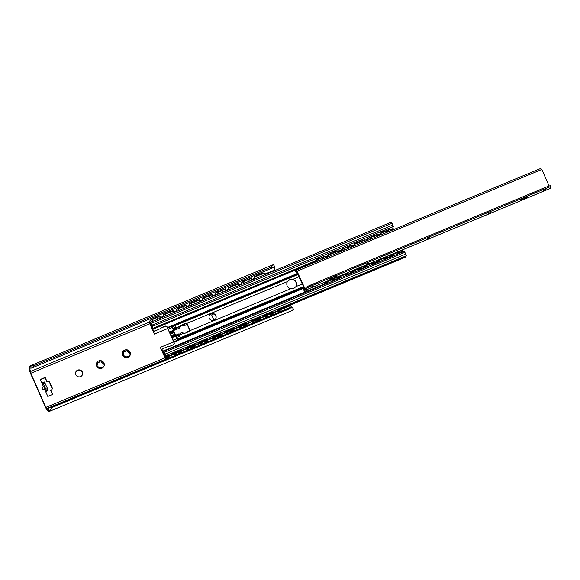 <?xml version="1.0" encoding="UTF-8"?>
<svg xmlns="http://www.w3.org/2000/svg" width="580" height="580" viewBox="0 0 580 580"><rect width="100%" height="100%" fill="white"/><g stroke="black" fill="none" stroke-linecap="round" stroke-linejoin="round"><path stroke-width="0.87" d="M290.217 305.065L291.406 307.095M274.318 266.176L274.333 266.343A3.132 0.515 -112.6 0 0 274.355 266.713L274.971 270.49M292.929 308.161L293.625 309.872A4.915 0.805 67.4 0 1 293.603 309.887L48.988 411.546A4.915 0.805 67.4 0 1 48.691 411.445L47.357 410.35A4.473 0.732 67.4 0 1 45.486 407.174L30.841 374.136A4.473 0.732 67.4 0 1 29.464 369.975L29.029 367.06A4.915 0.805 67.4 0 1 29 366.371L273.579 264.56L274.333 266.184M293.625 309.872C293.407 309.133 291.928 308.821 289.195 308.944L291.61 307.016L292.9 308.248M274.333 266.343L274.014 267.308L270.737 267.308L273.608 264.712M289.195 308.944L52.736 407.218L49.01 411.539A4.915 0.805 67.4 0 1 48.988 411.546M274.014 267.308L31.595 368.061L29.718 368.003A3.132 0.515 -112.6 0 0 29.747 368.38L30.784 373.274L45.885 407.356L48.118 409.835A3.132 0.515 -112.6 0 0 48.292 409.908L49.191 407.769L52.736 407.218M49.01 411.539L48.307 409.908M29.906 367.763L29 366.371L34.285 365.581L31.595 368.061M291.61 307.016L49.191 407.769M40.375 379.668L44.993 377.747L46.878 382.002L47.284 381.828A1.791 1.747 -153.6 0 1 49.633 382.771L51.968 388.042A1.791 1.747 -153.6 0 1 52.019 389.332M43.427 386.215L43.326 386.324C41.426 388.39 41.905 389.47 44.754 389.557C44.877 387.28 44.399 386.2 43.326 386.324L40.274 379.436L45.16 377.399L47.045 381.654L47.458 381.488A1.791 1.747 -153.6 0 1 49.807 382.43L52.142 387.694A1.791 1.747 -153.6 0 1 51.228 389.992L50.648 390.507L52.432 394.53M75.813 371.954A3.582 3.494 -153.6 0 1 81.425 371.251A3.582 3.494 -153.6 0 1 82.222 375.129M126.744 357.367A0.892 0.877 26.4 0 0 126.737 356.881L126.81 357.258M123.076 351.458L123.156 351.32A4.031 3.937 -153.6 0 1 130.065 352.19A4.031 3.937 -153.6 0 1 125.954 357.635A4.031 3.937 -153.6 0 1 123.156 351.32L123.562 352.915A2.907 2.842 26.4 0 0 123.417 354.242L123.351 354.365A0.892 0.877 26.4 0 0 122.663 354.699M129.71 355.982L129.014 354.945A2.907 2.842 26.4 0 0 129.159 353.626L130.022 352.974L130.065 352.19L128.492 352.125A2.907 2.842 26.4 0 0 127.404 351.32L126.831 349.798L125.882 350.363L125.708 351.241A2.907 2.842 26.4 0 0 124.468 351.755A0.892 0.877 26.4 0 0 123.003 351.639M127.382 351.364A0.892 0.877 26.4 0 0 125.824 350.501M129.934 353.126A0.892 0.877 26.4 0 0 128.434 352.256A2.907 2.842 26.4 0 0 127.339 351.451L127.433 351.27M129.608 356.142A0.892 0.877 26.4 0 0 128.948 355.076A2.907 2.842 26.4 0 0 129.094 353.749L129.159 353.626M100.652 368.206A0.892 0.877 26.4 0 0 100.644 367.72L100.717 368.104M96.983 362.304L97.07 362.166A4.031 3.937 -153.6 0 1 103.972 363.036A4.031 3.937 -153.6 0 1 99.869 368.481A4.031 3.937 -153.6 0 1 97.07 362.166L97.469 363.762A2.907 2.842 26.4 0 0 97.324 365.081L97.259 365.212A0.892 0.877 26.4 0 0 96.57 365.545M103.617 366.821L102.921 365.791A2.907 2.842 26.4 0 0 103.066 364.465L103.936 363.82L103.972 363.036L102.406 362.971A2.907 2.842 26.4 0 0 101.312 362.166L100.739 360.637L99.789 361.209L99.615 362.087A2.907 2.842 26.4 0 0 98.375 362.601A0.892 0.877 26.4 0 0 96.918 362.486M101.29 362.21A0.892 0.877 26.4 0 0 99.731 361.347M103.842 363.972A0.892 0.877 26.4 0 0 102.341 363.102A2.907 2.842 26.4 0 0 101.246 362.29L101.34 362.116M103.516 366.981A0.892 0.877 26.4 0 0 102.856 365.915A2.907 2.842 26.4 0 0 103.001 364.595L103.066 364.465M270.737 267.308L34.285 365.581M44.754 389.557L47.814 396.452L52.7 394.414L50.815 390.166M77.662 370.127A3.582 3.494 -153.6 0 1 82.309 374.963A3.582 3.494 -153.6 0 1 76.538 375.76A3.582 3.494 -153.6 0 1 77.662 370.127M42.427 384.293L42.695 382.626L45.892 389.202L46.436 391.166L46.124 390.645L45.653 391.587M47.292 390.876L45.755 391.804M42.746 382.626L44.326 381.945L47.524 388.52L48.067 390.485L46.393 391.253M125.773 351.11A2.907 2.842 26.4 0 0 124.533 351.625L124.468 351.755M123.156 351.32L124.533 351.625M129.63 356.113L128.042 356.236A2.907 2.842 26.4 0 1 126.802 356.751L125.954 357.635L125.164 356.54A2.907 2.842 26.4 0 1 124.076 355.736L122.721 355.243L122.713 354.554M122.721 355.243L123.417 354.242M99.68 361.956A2.907 2.842 26.4 0 0 98.441 362.471L98.375 362.601M97.07 362.166L98.441 362.471M103.537 366.959L101.95 367.082A2.907 2.842 26.4 0 1 100.71 367.589L99.869 368.481L99.042 367.452M99.057 367.415L99.078 367.387A2.907 2.842 26.4 0 1 97.984 366.582L96.635 366.089L96.621 365.4M96.635 366.089L97.324 365.081M270.577 313.816L269.475 314.273L269.693 314.599L271.012 313.425L271.186 313.838L269.86 315.012L269.185 313.802M271.186 313.838L280.705 309.995L278.32 311.496L279.654 310.945M258.144 319.261L267.924 315.194L267.75 314.781L257.969 318.848L258.144 319.261L256.817 320.435L256.142 319.225M267.924 315.194L265.27 316.919L266.604 316.368M245.094 324.684L254.881 320.617L254.707 320.204L244.919 324.271L245.094 324.684L243.774 325.851L243.093 324.648M254.881 320.617L252.227 322.342L253.547 321.791M232.051 330.107L241.831 326.04L241.657 325.626L231.877 329.694L232.051 330.107L230.731 331.274L230.05 330.071M241.831 326.04L239.177 327.765L240.519 327.207M219.001 335.53L228.788 331.463L228.614 331.049L218.827 335.117L219.001 335.53L217.688 336.697L217.007 335.494M228.788 331.463L226.135 333.188L227.462 332.637M205.958 340.946L215.745 336.886L215.564 336.473L205.784 340.54L205.958 340.946L204.638 342.12L203.957 340.917M215.745 336.886L213.092 338.604L214.419 338.06M192.915 346.369L202.695 342.301L202.521 341.895L192.734 345.963L192.915 346.369L191.596 347.543L190.914 346.34M202.695 342.301L200.042 344.027M166.047 357.258L164.945 357.715L165.162 358.041L168.519 356.026L168.693 356.439L176.603 353.147L173.949 354.873L175.276 354.322M168.693 356.439L165.336 358.454L165.162 358.041M179.865 351.792L189.653 347.724L189.479 347.318L179.691 351.379L179.865 351.792L178.546 352.966L177.864 351.763M189.653 347.724L186.999 349.45L188.326 348.899M269.475 314.273L269.258 313.78M163.495 353.263L163.053 353.452L160.312 347.449L165.329 358.454L168.715 357.048L165.329 358.454M271.012 313.425L280.51 309.618M168.519 356.026L176.429 352.734L176.603 353.147M257.969 318.848L256.65 320.022L256.208 319.196M244.919 324.271L243.6 325.445L243.165 324.619M231.877 329.694L230.557 330.861L230.115 330.042M218.827 335.117L217.507 336.284L217.072 335.465M205.784 340.54L204.457 341.714L204.03 340.888M192.734 345.963L191.414 347.13L190.98 346.311M179.691 351.379L178.372 352.553L177.937 351.734M164.945 357.715L164.539 356.743A2.24 0.362 -112.6 0 0 163.205 353.72L163.053 353.452M160.356 347.362L173.601 341.859M181.264 325.264L181.511 325.539A0.892 0.877 26.4 0 0 182.461 325.699L183.352 325.329A2.508 2.45 26.4 0 0 185.172 325.293L187.144 324.474M213.715 313.961L211.722 314.846M189.602 330.673L187.949 331.361A2.508 2.45 26.4 0 0 186.709 332.521A2.508 2.45 26.4 0 0 186.702 332.529L186.709 332.521M187.108 324.423L185.172 325.293M181.322 325.155L181.554 325.452A0.892 0.877 26.4 0 0 182.504 325.612L183.396 325.242A2.508 2.45 26.4 0 0 185.216 325.206M213.629 313.925L211.729 315.099L213.781 319.718L215.006 319.587M154.432 333.993L151.735 327.903L154.432 333.993L167.692 328.483M154.389 334.073L167.721 328.534M151.003 322.611L149.698 323.147L150.002 320.61L149.517 322.755L151.692 327.99M151.967 327.424L151.612 327.57L152.04 327.772M254.083 279.168L254.671 276.566L262.414 273.347A2.24 0.493 -24.7 0 1 264.313 273.013A2.24 0.493 -24.7 0 1 264.32 273.1M254.381 279.045L254.671 276.566M151.612 327.57A2.24 0.362 -112.6 0 0 150.278 324.553L149.698 323.147M162.762 317.122L163.35 314.519L173.13 310.452L173.319 310.851L163.531 314.918L163.35 314.519M163.06 316.999L163.531 314.918M254.852 276.957L262.595 273.738L262.414 273.347M264.168 274.978L264.502 273.492A2.24 0.493 155.3 0 0 264.494 273.405A2.24 0.493 155.3 0 0 262.595 273.738M241.338 284.468L241.809 282.38L251.589 278.313L251.408 277.921L241.621 281.989L241.809 282.38M251.118 280.401L251.589 278.313M228.288 289.891L228.759 287.803L238.547 283.736L238.365 283.344L228.578 287.412L228.759 287.803M238.075 285.824L238.547 283.736M215.245 295.314L215.716 293.226L225.497 289.159L225.315 288.76L215.535 292.827L215.716 293.226M225.025 291.247L225.497 289.159M202.195 300.73L202.667 298.649L212.454 294.582L212.273 294.183L202.485 298.25L202.667 298.649M211.983 296.67L212.454 294.582M189.152 306.153L189.624 304.072L199.411 300.005L199.223 299.606L189.442 303.673L189.624 304.072M198.933 302.086L199.411 300.005M176.102 311.576L176.581 309.495L186.361 305.428L186.18 305.029L176.393 309.096L176.581 309.495M185.89 307.509L186.361 305.428M172.847 312.932L173.319 310.851M159.797 318.355L160.087 315.875L152.178 319.16A2.24 0.493 -24.7 0 0 150.002 320.61M160.268 316.267L152.359 319.558A2.24 0.493 155.3 0 0 150.184 321.008M241.033 284.591L241.621 281.989M227.991 290.014L228.578 287.412M214.941 295.438L215.535 292.827M201.898 300.861L202.485 298.25M188.848 306.284L189.442 303.673M175.805 311.699L176.393 309.096M392.718 226.758L393.472 229.651M150.959 322.045L391.457 222.075L393.312 226.505M405.696 256.005A3.132 0.515 -112.6 0 0 405.826 256.534L405.768 257.027M163.937 351.255L404.434 251.292L406.304 255.751M402.361 249.915A2.24 2.182 26.4 0 1 402.679 250.429L403.303 251.756M151.699 326.047L150.836 324.213A4.473 0.732 67.4 0 0 151.525 324.793A4.473 0.732 67.4 0 0 151.481 323.306L152.402 325.387A4.031 0.66 67.4 0 0 151.67 324.713A4.031 0.66 67.4 0 0 151.626 325.663L151.982 327.497A2.458 0.399 -112.6 0 0 152.714 329.665L153.04 330.397A1.341 1.312 26.4 0 0 154.802 331.107L160.783 328.418A1.791 1.747 26.4 0 1 161.682 327.562L164.945 326.207A1.791 1.747 -153.6 0 1 167.294 327.149L167.163 327.41A1.791 1.747 26.4 0 0 164.814 326.467L161.552 327.823A1.791 1.747 26.4 0 0 160.682 328.621M167.163 327.41A2.907 0.478 -112.6 0 0 167.838 328.744L173.398 341.294A2.907 0.478 -112.6 0 0 173.985 342.802L173.282 340.221L170.969 335.849A2.508 0.406 67.4 0 1 170.252 334.232L167.294 327.149M160.783 328.418L154.802 331.107M393.385 226.439L152.605 326.301A2.683 0.435 -112.6 0 0 152.185 325.953A2.683 0.435 -112.6 0 0 152.156 326.583L153.171 330.143A1.341 1.312 26.4 0 0 154.932 330.846M175.928 327.932L176.451 329.106L177.262 328.766L177.103 328.403A0.674 0.652 26.4 0 1 177.726 327.49A0.674 0.652 26.4 0 1 178.328 327.896L179.3 327.918A1.791 1.747 26.4 0 0 180.351 326.098L175.928 327.932A3.132 0.515 -112.6 0 0 175.392 326.837L174.58 327.178A3.132 0.515 -112.6 0 1 175.117 328.273L173.485 328.954A3.132 0.515 -112.6 0 0 172.245 326.794L171.731 326.221L167.656 327.918M303.514 286.6L303.862 288.224C303.398 287.934 303.391 288.601 303.855 290.232L304.638 291.726L304.558 289.311A2.458 0.399 -112.6 0 0 303.804 286.607L297.293 271.911A2.458 0.399 -112.6 0 0 296.112 270.113A2.458 0.399 -112.6 0 0 296.068 270.157L295.988 270.751C296.039 271.512 295.691 271.208 294.945 269.845L295.597 271.592C296.337 272.673 296.648 272.702 296.539 271.694L303.514 286.6L177.618 338.908L177.857 340.032L175.044 334.16A2.508 0.406 67.4 0 1 174.326 332.536L171.731 326.221M177.618 338.908A3.132 0.515 -112.6 0 0 176.675 336.154L176.03 335.24L177.016 337.618M173.485 328.954L173.877 330.382L172.818 328.149M168.417 355.576L165.271 356.983L163.966 353.858L164.792 355.707A4.473 0.732 67.4 0 1 164.676 353.959A4.473 0.732 67.4 0 1 165.249 354.38L164.328 352.299A4.031 0.66 67.4 0 1 164.495 354.112A4.031 0.66 67.4 0 1 164.154 353.938L163.313 353.082A2.458 0.399 -112.6 0 1 162.342 351.393L162.016 350.661A1.341 1.312 26.4 0 1 162.037 349.551L162.168 349.298A1.341 1.312 26.4 0 1 162.828 348.674L168.686 346.245A1.791 1.747 26.4 0 0 169.94 346.202L173.202 344.846A1.791 1.747 -153.6 0 0 174.116 342.548M162.168 349.298A1.341 1.312 26.4 0 0 162.146 350.4L162.523 351.248L327.758 282.576M174.022 344.143A1.791 1.747 26.4 0 0 173.985 342.802M151.655 326.062L150.539 324.097L150.126 324.278M151.054 322.864L150.263 323.111L150.539 324.097M150.488 323.096A3.132 0.515 -112.6 0 0 151.01 323.553A3.132 0.515 -112.6 0 0 150.909 322.255L152.852 326.402M164.06 352.625L162.523 351.248M163.756 352.756A2.683 0.435 -112.6 0 0 163.981 352.872A2.683 0.435 -112.6 0 0 163.915 351.821L163.901 351.255L164.546 352.241L165.713 355.649A3.132 0.515 -112.6 0 0 165.191 355.199A3.132 0.515 -112.6 0 0 165.293 356.504L165.336 356.86M165.256 356.997L168.41 355.678L165.256 356.997M180.351 326.098L180.213 325.626L185.1 323.596L186.434 323.567A1.791 1.747 -153.6 0 1 187.456 324.532L189.609 329.389A1.791 1.747 -153.6 0 1 189.624 330.774L189.58 330.868M290.631 288.796A4.923 4.807 26.4 0 1 287.441 281.59L289.688 279.661L292.719 279.393A4.923 4.807 26.4 0 1 295.916 286.6L293.639 288.579L290.631 288.796L189.624 330.774L188.696 331.695L183.802 333.732L183.541 333.304A1.791 1.747 26.4 0 0 181.453 332.782L180.641 333.123L180.677 333.739A0.674 0.652 26.4 0 1 180.713 334.16M176.153 334.986L177.784 334.305L178.306 335.479A3.132 0.515 -112.6 0 1 178.792 336.675L179.604 336.342A3.132 0.515 -112.6 0 0 179.118 335.138L178.604 333.964L179.582 333.993A0.674 0.652 26.4 0 0 180.793 334.036A0.674 0.652 26.4 0 0 180.8 333.486L180.641 333.123M296.017 286.404A4.923 4.807 26.4 0 0 291.573 279.524L289.565 279.915L287.919 281.039A4.923 4.807 26.4 0 0 287.201 282.039M175.465 329.723L173.877 330.382M177.262 328.766L175.479 329.752M179.3 327.918L178.357 328.519L178.198 328.149A0.674 0.652 26.4 0 0 177.059 327.983M179.176 328.178A1.791 1.747 26.4 0 0 180.061 327.352L180.184 327.091M189.515 330.992A1.791 1.747 26.4 0 0 189.479 329.65L187.325 324.786A1.791 1.747 26.4 0 0 184.976 323.843L180.278 325.8M209.315 315.505A3.582 3.494 -153.6 0 1 214.97 314.781A3.582 3.494 -153.6 0 1 215.724 318.681M175.117 328.273L175.631 329.447L174 330.121M211.149 313.722A3.582 3.494 -153.6 0 1 215.796 318.558A3.582 3.494 -153.6 0 1 210.018 319.355A3.582 3.494 -153.6 0 1 211.149 313.722M170.969 335.849L175.044 334.16M170.252 334.232L174.326 332.536M178.604 333.964L177.799 334.341M175.631 329.447L176.422 329.157L175.392 326.837M179.604 336.342L178.575 334.022M390.325 255.207L389.361 255.606L389.579 255.932L390.434 255.099L389.753 256.345L389.187 255.388M390.608 255.505L398.358 252.286L400.135 251.684L399.526 252.278M377.565 260.927L387.353 256.86L387.172 256.454L377.391 260.521L376.71 261.761L376.145 260.812M387.353 256.86L384.33 258.593L386.476 257.701M364.523 266.351L374.303 262.283L374.129 261.877L364.341 265.937L363.667 267.184L363.094 266.235M374.303 262.283L371.287 264.016L373.447 263.117M351.473 271.774L361.26 267.706L361.079 267.293L351.299 271.36L350.617 272.607L350.052 271.657M361.26 267.706L358.244 269.439L360.397 268.547M325.337 282.214L323.974 282.786L324.184 283.113L327.084 281.43L327.258 281.837L335.168 278.552L332.151 280.285L334.305 279.386M327.258 281.837L324.365 283.519L324.191 283.105M338.43 277.196L348.21 273.129L348.036 272.716L338.249 276.783L337.575 278.03L337.002 277.08M348.21 273.129L345.194 274.862L347.348 273.97M323.792 282.569L324.358 283.526L327.555 282.192L324.358 283.526M390.434 255.099L399.939 251.307M327.084 281.43L334.993 278.139L335.168 278.552M377.391 260.521L376.536 261.355L376.21 260.782M364.341 265.937L363.493 266.771L363.16 266.205M351.299 271.36L350.443 272.194L350.117 271.629M338.249 276.783L337.393 277.624L337.074 277.051M328.207 256.773L328.447 254.671L328.07 256.831M380.386 235.088L380.632 232.979L380.255 235.139M364.189 241.432L367.212 240.562M354.3 245.927L354.539 243.825L354.162 245.985M341.25 251.35L341.489 249.248L341.12 251.408M314.998 262.262L315.092 260.739L314.86 262.32M380.632 232.979L388.375 229.76A2.24 0.478 -24.6 0 1 390.267 229.412A2.24 0.478 -24.6 0 1 390.267 229.499M367.147 240.178L367.582 238.402L377.37 234.335L377.551 234.733L367.763 238.8L367.582 238.402M354.539 243.825L364.32 239.757L364.501 240.156L354.721 244.224M341.489 249.248L351.277 245.18L351.458 245.579L341.671 249.646M328.447 254.671L338.227 250.603L338.415 251.002L328.628 255.062M315.092 260.739A2.24 0.478 -24.6 0 1 317.274 259.311L325.184 256.026L325.365 256.418L317.456 259.709A2.24 0.478 155.4 0 0 315.274 261.138M390.173 231.021L390.449 229.898A2.24 0.478 155.4 0 0 390.449 229.811A2.24 0.478 155.4 0 0 388.557 230.158L388.375 229.76M380.813 233.377L388.557 230.158M367.343 240.512L367.763 238.8M377.13 236.444L377.551 234.733M364.08 241.867L364.501 240.156M351.038 247.283L351.458 245.579M337.988 252.706L338.415 251.002M324.945 258.129L325.365 256.418M540.676 168.497A2.458 0.399 67.4 0 1 540.72 168.454A2.458 0.399 67.4 0 1 541.568 169.556M304.145 289.413L305.007 289.21M297.127 272.201L296.438 272.426L296.568 271.44M295.988 270.751L295.923 271.164M297.779 269.417L294.945 269.845M308.255 289.021L304.638 291.726M306.378 288.666L305.645 290.109L304.892 288.963L297.083 271.339L305 288.753L305.225 289.072L305.928 287.651A4.473 0.623 -23.9 0 1 310.43 285.099L546.889 186.818A4.473 0.623 -23.9 0 1 550.55 185.868L551 186.883A4.473 0.623 156.1 0 0 547.332 187.833L310.88 286.107A4.473 0.623 156.1 0 0 306.378 288.666L305.928 287.651M313.62 285.991L310.931 287.151L313.62 285.991M305.674 290.08L550.282 188.42L550.986 186.999A4.473 0.623 156.1 0 0 551 186.883M368.662 263.117L365.965 264.277L368.662 263.117M429.816 237.698L427.119 238.858L429.816 237.698M490.963 212.287L488.273 213.447L490.963 212.287M527.256 197.069A3.625 0.5 -23.9 0 1 523.878 199.02A3.625 0.5 -23.9 0 1 520.637 199.911A3.625 0.5 -23.9 0 1 520.651 199.81A3.625 0.5 -23.9 0 1 524.023 197.86A3.625 0.5 -23.9 0 1 527.264 196.975A3.625 0.5 -23.9 0 1 527.256 197.069M336.458 276.363A3.625 0.5 -23.9 0 1 333.087 278.32A3.625 0.5 -23.9 0 1 329.839 279.205A3.625 0.5 -23.9 0 1 329.853 279.111A3.625 0.5 -23.9 0 1 333.224 277.16A3.625 0.5 -23.9 0 1 336.465 276.269A3.625 0.5 -23.9 0 1 336.458 276.363M546.005 189.413L543.308 190.566L546.005 189.413M297.192 271.128L541.8 169.462L549.137 186.006M48.503 409.676L48.118 409.835M31.023 367.851L29.747 368.38M274.84 269.939L264.313 274.311M254.228 278.501L251.27 279.734M241.186 283.924L238.22 285.157M228.136 289.348L225.178 290.58M215.093 294.77L212.135 296.003M202.05 300.193L199.085 301.426M189 305.617L186.042 306.849M175.957 311.039L172.992 312.265M162.907 316.462L159.95 317.688M149.698 321.951L30.225 371.606M149.828 323.792L30.784 373.274M290.493 305.696L280.618 309.8M269.468 314.433L267.88 315.092M256.418 319.856L254.838 320.515M243.375 325.279L241.795 325.938M230.332 330.701L228.745 331.361M217.282 336.125L215.702 336.784M204.24 341.548L202.652 342.207M191.19 346.97L189.609 347.623M178.147 352.394L176.559 353.046M164.938 357.882L45.885 407.356M291.247 306.965L278.458 312.279M273.543 314.324L265.415 317.702M260.493 319.747L252.365 323.125M247.45 325.17L239.323 328.548M234.4 330.593L226.273 333.971M221.357 336.016L213.23 339.387M208.314 341.431L200.187 344.81M195.264 346.854L187.137 350.233M182.221 352.277L174.094 355.656M169.172 357.7L46.632 408.632M46.436 391.166L48.067 390.485M45.892 389.202L47.524 388.52M43.558 383.931L45.189 383.257M269.86 315.012L273.086 313.671L269.867 315.012M260.036 319.094L256.824 320.428M246.993 324.517L243.774 325.851L246.993 324.517M233.95 329.94L230.731 331.274L233.95 329.94M220.9 335.363L217.688 336.697L220.9 335.363M207.857 340.779L204.638 342.12L207.857 340.786M194.807 346.202L191.596 347.543L194.807 346.209M181.765 351.625L178.546 352.966L181.765 351.625M278.755 310.206L278.937 310.619M257.527 319.239L256.433 319.696M244.485 324.662L243.382 325.119M231.435 330.085L230.34 330.542M218.392 335.501L217.29 335.958M205.342 340.924L204.247 341.381M192.299 346.347L191.197 346.804M179.256 351.77L178.154 352.227M165.119 356.881L164.618 357.157M164.938 356.577L164.539 356.743M163.727 353.503L163.306 354.083M181.554 325.452L185.738 323.712M150.669 324.387L150.379 324.909M150.3 323.444L149.799 323.72M152.359 319.558L152.178 319.16M166.192 357.128L166.366 357.541M152.794 329.295L295.01 270.186M296.322 269.642L314.795 261.964M325.054 257.701L328.005 256.469M338.096 252.278L341.047 251.053M351.139 246.855L354.097 245.63M377.232 236.009L380.19 234.784M390.282 230.586L393.327 229.325M297.663 273.39L167.446 327.504M171.883 326.424L297.946 274.028M177.857 340.032L173.775 341.729M177.357 338.531L173.282 340.221M303.521 288.347L173.957 342.193M177.77 339.713L303.804 287.332M332.282 280.698L340.808 277.153M345.325 275.275L353.851 271.73M358.375 269.852L366.894 266.314M371.417 264.429L379.943 260.891M384.46 259.006L392.986 255.468M397.51 253.59L403.057 251.285M150.343 322.966L151.018 322.69L150.365 322.973M392.203 223.22L151.67 323.19M392.979 224.96L152.446 324.93M152.663 326.373L152.156 326.583M152.525 328.505L315.041 260.964M325.3 256.693L328.244 255.468M338.343 251.278L341.294 250.045M351.393 245.855L354.337 244.63M364.436 240.432L367.387 239.206M377.478 235.009L380.429 233.783M390.376 229.651L393.059 228.535M162.879 351.864L163.843 351.465M405.079 252.271L164.546 352.241M405.848 254.011L165.315 353.981M165.793 355.707L406.326 255.737L165.793 355.7M405.826 256.534L277.168 310.003M272.839 311.801L264.125 315.426M259.796 317.224L251.075 320.849M246.746 322.647L238.032 326.272M233.704 328.07L224.982 331.695M220.654 333.493L211.939 337.118M207.611 338.916L198.889 342.541M194.561 344.339L185.846 347.957M181.518 349.755L172.804 353.38M168.475 355.177L165.293 356.504M405.87 256.889L277.486 310.249M272.781 312.2L264.444 315.665M259.738 317.623L251.394 321.088M246.696 323.046L238.351 326.511M233.646 328.469L225.301 331.934M220.603 333.892L212.258 337.357M207.553 339.307L199.208 342.78M194.51 344.73L186.165 348.203M181.46 350.153L173.123 353.619M405.804 257.012L277.559 310.314M272.781 312.301L264.516 315.738L272.781 312.315M259.731 317.724L251.474 321.161L259.731 317.731M246.688 323.147L238.423 326.583L246.688 323.154M225.388 332.006L233.638 328.577L225.381 331.999M212.338 337.43L220.596 334L212.331 337.422M207.553 339.416L199.288 342.845L207.553 339.423M186.245 348.275L194.503 344.846L186.238 348.268M181.46 350.255L173.195 353.691L181.46 350.269M183.541 333.304L179.118 335.138M178.306 335.479L176.675 336.154M295.916 286.6L302.332 283.932M299.142 276.725L292.719 279.393M298.142 274.47L172.245 326.794M287.441 281.59L186.434 323.567M175.443 335.051L171.361 336.741M173.935 331.644L169.853 333.34M175.798 335.668L171.716 337.364M176.081 335.943L171.999 337.64M173.659 330.854L169.585 332.543M173.55 330.238L169.469 331.934M172.412 327.367L168.331 329.063M399.54 252.271L397.38 253.17L399.533 252.278M389.753 256.345L392.79 255.084L389.76 256.338M379.74 260.507L376.71 261.761L379.74 260.507M366.698 265.923L363.667 267.184L366.698 265.93M353.648 271.346L350.617 272.607L353.648 271.346M340.605 276.769L337.575 278.03L340.605 276.769M398.185 251.88L398.358 252.286M377.275 260.63L376.318 261.029M364.233 266.053L363.269 266.452M351.183 271.476L350.226 271.875M338.14 276.892L337.183 277.291M317.456 259.709L317.274 259.311M324.764 282.547L324.938 282.96M304.971 289.137L304.558 289.311M310.88 286.107L310.43 285.099M546.889 186.818L547.332 187.833M305 288.753L305.479 288.55M42.695 382.626L44.326 381.945M260.043 319.094L256.817 320.435M201.369 343.476L200.042 344.034M280.531 309.589L280.705 309.995M264.494 273.405L264.313 273.013M256.577 274.558A2.842 2.842 0 0 0 256.447 275.826M256.534 276.261A2.842 2.842 0 0 0 257.535 277.733M262.08 275.848A2.842 2.842 0 0 0 261.747 274.094M261.5 273.724A2.842 2.842 0 0 0 260.507 272.926M243.527 279.981A2.842 2.842 0 0 0 243.397 281.249M243.484 281.684A2.842 2.842 0 0 0 244.492 283.156M249.037 281.264A2.842 2.842 0 0 0 248.697 279.517M248.457 279.147A2.842 2.842 0 0 0 247.464 278.342M230.485 285.404A2.842 2.842 0 0 0 230.354 286.672M230.441 287.107A2.842 2.842 0 0 0 231.442 288.579M235.987 286.687A2.842 2.842 0 0 0 235.654 284.939M235.407 284.57A2.842 2.842 0 0 0 234.414 283.765M217.435 290.826A2.842 2.842 0 0 0 217.304 292.095M217.391 292.53A2.842 2.842 0 0 0 218.399 294.002M222.945 292.11A2.842 2.842 0 0 0 222.611 290.363M222.365 289.993A2.842 2.842 0 0 0 221.371 289.188M204.392 296.242A2.842 2.842 0 0 0 204.262 297.518M204.349 297.953A2.842 2.842 0 0 0 205.349 299.425M209.895 297.533A2.842 2.842 0 0 0 209.561 295.786M209.315 295.416A2.842 2.842 0 0 0 208.321 294.611M191.349 301.665A2.842 2.842 0 0 0 191.212 302.934M191.306 303.369A2.842 2.842 0 0 0 192.306 304.841M196.852 302.956A2.842 2.842 0 0 0 196.518 301.208M196.272 300.839A2.842 2.842 0 0 0 195.279 300.034M178.299 307.088A2.842 2.842 0 0 0 178.169 308.357M178.256 308.792A2.842 2.842 0 0 0 179.263 310.264M183.809 308.379A2.842 2.842 0 0 0 183.469 306.624M183.222 306.255A2.842 2.842 0 0 0 182.229 305.457M165.256 312.511A2.842 2.842 0 0 0 165.126 313.78M165.213 314.215A2.842 2.842 0 0 0 166.213 315.687M170.759 313.802A2.842 2.842 0 0 0 170.426 312.047M170.179 311.677A2.842 2.842 0 0 0 169.186 310.88M152.207 317.934A2.842 2.842 0 0 0 152.076 319.203M152.163 319.638A2.842 2.842 0 0 0 153.171 321.11M157.716 319.217A2.842 2.842 0 0 0 157.376 317.47M157.137 317.101A2.842 2.842 0 0 0 156.143 316.303M273.071 311.126A2.842 2.842 0 0 0 272.796 312.685M272.875 313.135A2.842 2.842 0 0 0 273.68 314.469M278.458 312.482A2.842 2.842 0 0 0 278.081 310.974M277.827 310.597A2.842 2.842 0 0 0 276.522 309.691M260.029 316.549A2.842 2.842 0 0 0 259.746 318.108M259.833 318.558A2.842 2.842 0 0 0 260.637 319.885M265.415 317.905A2.842 2.842 0 0 0 265.038 316.397M264.777 316.02A2.842 2.842 0 0 0 263.472 315.114M246.986 321.965A2.842 2.842 0 0 0 246.703 323.531M246.79 323.981A2.842 2.842 0 0 0 247.588 325.308M252.365 323.321A2.842 2.842 0 0 0 251.995 321.82M251.735 321.443A2.842 2.842 0 0 0 250.429 320.537M233.936 327.388A2.842 2.842 0 0 0 233.653 328.954M233.74 329.404A2.842 2.842 0 0 0 234.545 330.731M239.323 328.744A2.842 2.842 0 0 0 238.945 327.236M238.685 326.859A2.842 2.842 0 0 0 237.38 325.96M220.893 332.811A2.842 2.842 0 0 0 220.61 334.377M220.697 334.827A2.842 2.842 0 0 0 221.495 336.154M226.28 334.167A2.842 2.842 0 0 0 225.903 332.659M225.642 332.282A2.842 2.842 0 0 0 224.337 331.383M207.843 338.234A2.842 2.842 0 0 0 207.567 339.8M207.647 340.25A2.842 2.842 0 0 0 208.452 341.576M213.23 339.59A2.842 2.842 0 0 0 212.853 338.082M212.599 337.705A2.842 2.842 0 0 0 211.287 336.806M194.8 343.657A2.842 2.842 0 0 0 194.518 345.216M194.605 345.665A2.842 2.842 0 0 0 195.409 347M200.187 345.013A2.842 2.842 0 0 0 199.81 343.505M199.549 343.128A2.842 2.842 0 0 0 198.244 342.222M181.75 349.08A2.842 2.842 0 0 0 181.475 350.639M181.554 351.089A2.842 2.842 0 0 0 182.359 352.423M187.137 350.436A2.842 2.842 0 0 0 186.76 348.928M186.506 348.551A2.842 2.842 0 0 0 185.201 347.645M168.707 354.503A2.842 2.842 0 0 0 168.425 356.062M168.512 356.512A2.842 2.842 0 0 0 169.316 357.845M174.094 355.859A2.842 2.842 0 0 0 173.717 354.351M173.456 353.974A2.842 2.842 0 0 0 172.151 353.068M151.67 324.713L152.04 324.561M391.457 222.075L150.923 322.045M404.434 251.292L163.901 351.255M406.319 255.751L165.786 355.714M405.79 257.034L277.566 310.322M399.961 251.27L400.135 251.684M390.449 229.811L390.267 229.412M382.901 230.84A2.487 2.487 0 0 0 382.727 232.109M382.814 232.544A2.487 2.487 0 0 0 383.626 233.74M387.665 232.065A2.487 2.487 0 0 0 387.389 230.644M387.15 230.274A2.487 2.487 0 0 0 386.12 229.506M369.859 236.263A2.487 2.487 0 0 0 369.677 237.532M369.772 237.967A2.487 2.487 0 0 0 370.584 239.163M374.622 237.481A2.487 2.487 0 0 0 374.346 236.067M374.1 235.69A2.487 2.487 0 0 0 373.078 234.922M356.809 241.686A2.487 2.487 0 0 0 356.635 242.955M356.729 243.39A2.487 2.487 0 0 0 357.534 244.586M361.572 242.904A2.487 2.487 0 0 0 361.296 241.49M361.057 241.113A2.487 2.487 0 0 0 360.028 240.345M343.766 247.109A2.487 2.487 0 0 0 343.585 248.378M343.679 248.813A2.487 2.487 0 0 0 344.491 250.009M348.529 248.327A2.487 2.487 0 0 0 348.254 246.913M348.007 246.536A2.487 2.487 0 0 0 346.985 245.768M330.716 252.532A2.487 2.487 0 0 0 330.542 253.801M330.636 254.228A2.487 2.487 0 0 0 331.441 255.432M335.479 253.75A2.487 2.487 0 0 0 335.204 252.329M334.964 251.959A2.487 2.487 0 0 0 333.942 251.191M317.673 257.955A2.487 2.487 0 0 0 317.492 259.216M317.586 259.651A2.487 2.487 0 0 0 318.398 260.848M322.437 259.173A2.487 2.487 0 0 0 322.161 257.752M321.914 257.382A2.487 2.487 0 0 0 320.892 256.614M392.653 254.656A2.487 2.487 0 0 0 393.341 255.903M397.568 254.142A2.487 2.487 0 0 0 397.17 252.779M379.61 260.079A2.487 2.487 0 0 0 380.291 261.319M384.525 259.564A2.487 2.487 0 0 0 384.127 258.202M366.56 265.502A2.487 2.487 0 0 0 367.249 266.742M371.476 264.988A2.487 2.487 0 0 0 371.084 263.625M353.517 270.925A2.487 2.487 0 0 0 354.206 272.165M358.433 270.411A2.487 2.487 0 0 0 358.034 269.048M340.467 276.348A2.487 2.487 0 0 0 341.156 277.588M345.383 275.833A2.487 2.487 0 0 0 344.991 274.47M327.424 281.771A2.487 2.487 0 0 0 328.113 283.011M332.34 281.249A2.487 2.487 0 0 0 331.941 279.894M304.435 289.485L305.022 289.239M296.112 270.113L540.72 168.454M305.645 290.109L550.253 188.449"/></g></svg>
